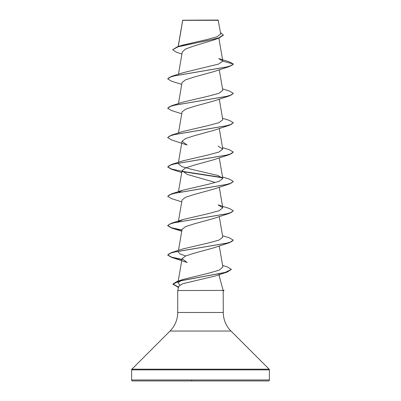 <?xml version="1.0" encoding="UTF-8"?>
<svg xmlns="http://www.w3.org/2000/svg" width="401" height="401" viewBox="0 0 401 401"><rect width="100%" height="100%" fill="white"/><g stroke="black" fill="none" stroke-linecap="round" stroke-linejoin="round"><path stroke-width="0.6" d="M181.914 54.05L176.54 52.27L172.651 49.804L177.257 46.807L182.465 45.148L206.41 39.659L216.981 36.822L220.72 33.92L218.144 20.05L182.696 20.21M218.39 20.296L182.716 20.331L178.275 46.491M223.192 290.199L224.009 290.419L223.136 290.419L218.881 274.71M131.603 379.968A0.982 0.982 0 0 0 132.586 380.95L268.414 380.95A0.982 0.982 0 0 0 269.397 379.968L131.603 379.968L131.603 369.872A0.982 0.982 0 0 1 131.889 369.181L170.029 331.036A26.245 26.245 0 0 0 177.718 312.479L177.718 290.54L223.136 290.419M223.187 290.54L223.282 312.479A26.245 26.245 0 0 0 230.971 331.036L269.111 369.181A0.982 0.982 0 0 1 269.397 369.872L269.397 379.968M222.6 265.447L227.598 267.036L231.397 269.362L227.217 272.078L214.796 276.109L182.966 283.677L178.921 286.048L177.718 290.54M172.651 49.804L177.924 46.852L219.167 38L212.946 40.26L193.668 46.08L185.638 48.977L182.285 51.879L178.465 74.215M233.287 64.155L229.467 66.501L213.913 71.604L194.064 77.072L185.578 79.804L182.064 82.546M233.297 93.458L229.472 95.864L213.913 100.967L194.054 106.435L185.578 109.172L182.069 111.909M229.467 125.232L213.913 130.33L194.049 135.804L185.573 138.535L182.064 141.272L187.087 145.012L171.533 139.914L167.693 137.628L169.478 136.079L174.646 134.53L229.467 125.232L233.297 122.826M222.535 147.623L229.467 149.784L233.307 152.064L229.472 154.596L213.913 159.693L194.054 165.167L185.573 167.899L182.064 170.636L187.087 174.375L214.821 182.33M213.913 189.056L194.054 194.53L185.573 197.262L182.059 199.999L178.365 221.598M233.297 210.916L229.467 213.322L213.903 218.425L194.054 223.893L185.573 226.63L182.059 229.362L178.465 250.399M222.535 235.718L229.467 237.873L233.307 240.159L229.472 242.685L213.913 247.788L194.049 253.257L185.568 255.993L182.059 258.73L187.087 262.47L171.528 257.367L181.909 259.612M179.929 284.981L177.964 282.695L183.107 279.447L208.405 273.271L219.146 270.174L222.876 267.071L219.262 245.918M185.648 255.958L179.984 253.908L178.214 251.858M233.307 240.159L231.522 241.708L226.354 243.257L171.528 252.555L182.936 248.921L208.144 243.046L218.996 240.114L222.786 237.176L219.262 216.555M178.891 221.497L182.931 219.558L208.149 213.683L219.001 210.746L222.786 207.813L218.064 204.876L229.472 208.51L233.307 210.796L231.522 212.345L226.354 213.893L171.533 223.192L167.693 225.477L171.473 227.743L181.949 230.009M178.891 192.129L182.936 190.194L208.129 184.325L219.001 181.382L222.786 178.445L218.064 175.513L192.871 169.643L182.014 166.706L178.214 163.763M233.307 152.064L231.522 153.618L226.354 155.167L171.533 164.465L182.936 160.831L208.134 154.956L218.996 152.019L222.776 149.082L218.064 146.149M182.941 131.468L208.144 125.593L219.001 122.656L222.786 119.719L219.262 99.097M222.535 88.897L229.472 91.052L233.307 93.338L231.522 94.887L226.354 96.435L171.528 105.739L182.931 102.105L208.149 96.225L219.001 93.293L222.786 90.355L219.262 69.734M233.307 64.22L231.522 65.523L226.354 67.072L171.533 76.37L182.936 72.736L218.655 64.055L222.801 61.158L218.73 58.551L229.257 61.829L233.307 63.975L222.801 61.158M219.167 38L223.357 35.178L220.49 32.551M177.257 46.807L206.209 40.872L218.725 37.905L223.357 34.937M232.319 380.95L231.287 380.95M169.713 380.95L168.681 380.95M229.467 66.501L174.646 75.799L169.478 77.353L167.693 78.902L171.528 81.182L181.738 84.416M229.472 95.864L174.646 105.167L169.478 106.716L167.693 108.265L171.528 110.546L181.738 113.779M229.472 154.596L174.646 163.894L169.478 165.443L167.693 166.991L171.528 169.277L181.738 172.51M182.275 171.583L222.425 177.753M233.297 181.553L229.472 183.959L174.646 193.257L169.478 194.806L167.693 196.355L171.533 198.64L181.738 201.873M229.467 213.322L174.646 222.62L169.478 224.174L167.693 225.723L171.533 228.004L181.909 230.249M229.472 242.685L174.646 251.983L169.478 253.537L167.693 255.086L171.528 257.367M227.217 272.078L178.706 281.221L172.941 284.269L178.575 287.332L177.463 287.001M171.533 76.37L167.693 78.902M171.528 105.739L167.693 108.265M222.535 118.26L229.472 120.42L233.307 122.701L231.522 124.25L226.354 125.804L171.528 135.102L167.703 137.508M171.533 164.465L167.693 166.991M167.703 166.871L171.678 169.077L181.949 171.282M182.139 171.312L222.114 177.453M222.535 176.986L229.472 179.147L233.307 181.432L231.522 182.981L226.354 184.53L171.528 193.828L167.693 196.355M171.528 252.555L167.693 255.086M167.703 254.961L171.678 257.166L181.949 259.372M231.397 269.362L225.197 272.394L176.966 281.487L172.941 284.023L178.635 287.106M223.187 290.665L224.009 290.419M191.563 380.95L191.753 380.499M269.397 369.872L131.603 369.872M269.111 369.181L131.889 369.181M230.971 331.036L170.029 331.036M223.282 312.479L177.718 312.479M182.671 20.25L178.179 46.521M218.871 38.1L222.791 61.007M182.059 82.541L178.465 103.578M182.059 111.904L178.465 132.942M219.262 128.46L222.786 149.082M182.059 141.272L178.465 162.305M219.262 157.829L222.786 178.445M182.059 170.636L178.465 191.668M219.262 187.192L222.786 207.813M178.325 221.848L178.214 222.495M182.059 258.73L177.964 282.695M219.036 273.988L219.377 275.963M213.913 189.061L229.472 183.959M181.738 231.237L171.533 228.004M183.107 279.447L176.966 281.487M182.936 219.558L171.533 223.192M182.936 190.194L171.528 193.828M182.941 131.463L171.528 135.102M223.282 290.86L224.009 290.665"/></g></svg>
